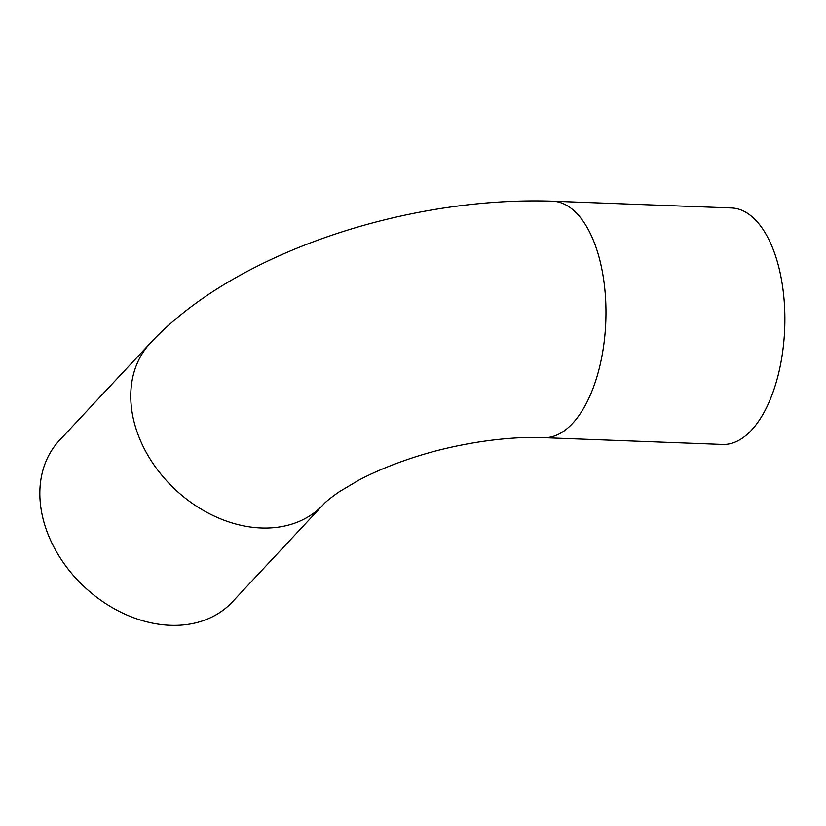 <?xml version="1.0" encoding="UTF-8"?>
<svg xmlns="http://www.w3.org/2000/svg" width="826" height="826" viewBox="0 0 826 826"><rect width="100%" height="100%" fill="white"/><g stroke="black" fill="none" stroke-linecap="round" stroke-linejoin="round"><path stroke-width="1.24" d="M543.642 437.666L722.533 444.45A118.324 57.727 -87.8 0 0 784.7 328.397A118.324 57.727 -87.8 0 0 731.495 207.976L552.604 201.203C409.252 196.34 235.947 251.31 150.342 343.1A118.324 89.982 -136.9 0 0 175.36 489.632A118.324 89.982 -136.9 0 0 323.245 504.665C325.361 502.084 330.689 497.779 339.228 491.769L359.124 479.978C373.941 472.152 391.039 464.997 410.408 458.513C454.414 443.655 506.472 435.994 543.642 437.666A118.324 57.727 -87.8 0 0 605.799 321.624A118.324 57.727 -87.8 0 0 552.604 201.203M323.245 504.665L232.323 601.968A118.324 89.982 -136.9 0 1 84.438 586.935A118.324 89.982 -136.9 0 1 59.42 440.413L150.342 343.1"/></g></svg>
